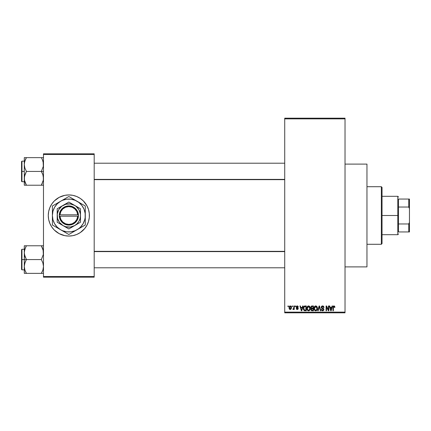<?xml version="1.0" encoding="UTF-8"?>
<svg xmlns="http://www.w3.org/2000/svg" width="431" height="431" viewBox="0 0 431 431"><rect width="100%" height="100%" fill="white"/><g stroke="black" fill="none" stroke-linecap="round" stroke-linejoin="round"><path stroke-width="0.65" d="M297.891 306.118L298.3 307.023L297.864 307.087L297.207 306.398L296.625 307.028L298.058 307.933L298.177 308.908L297.455 309.501L296.533 309.242L296.242 308.521L297.239 309.016L297.805 308.591L296.361 307.686L296.329 306.398L297.018 305.918L297.869 306.096M345.026 266.902L366.959 266.902L366.959 164.098L345.026 164.098L366.959 164.098L366.959 266.902L345.026 266.902M62.856 195.83A20.559 20.559 0 0 0 54.317 200.948L59.144 197.366L64.828 195.335A20.559 20.559 0 0 0 62.883 195.819M54.284 200.975A20.559 20.559 0 0 0 48.277 215.478M48.277 215.522A20.559 20.559 0 0 0 54.284 230.025M62.883 235.181A20.559 20.559 0 0 0 64.828 235.665L59.144 233.634L54.301 230.035A20.559 20.559 0 0 0 62.856 235.17M64.828 195.335L68.836 194.941A20.559 20.559 0 0 1 89.4 215.5A20.559 20.559 0 0 1 68.836 236.059A20.559 20.559 0 0 1 48.277 215.5A20.559 20.559 0 0 1 68.836 194.941L72.85 195.335L76.707 196.504L80.263 198.405L83.377 200.965L86.97 205.808L88.511 209.531L89.298 213.485L89.298 217.515L88.511 221.469L86.97 225.192L84.729 228.543L80.263 232.595L76.707 234.496L72.85 235.665L68.836 236.059L64.828 235.665M284.719 118.87L284.719 312.13L345.026 312.13L345.026 118.87L284.719 118.87L284.719 118.18L345.026 118.18L345.026 118.87L345.026 118.18L284.719 118.18L284.719 312.82L345.026 312.82L345.026 118.87L284.719 118.87M292.073 306.651L292.073 305.967L292.509 305.967L292.509 306.651L292.073 306.651L292.509 306.651L292.509 305.967L292.073 305.967L292.509 305.967L292.509 306.651L292.073 306.651L292.073 305.967L292.073 306.651M293.775 308.995L293.295 309.517L292.881 309.329L293.005 308.828L293.732 308.488L293.813 305.967L294.249 305.967L294.249 309.453L293.813 309.453L293.813 308.898L293.403 309.501L292.881 309.329L293.005 308.828L293.667 308.661L293.813 307.772L293.732 308.488L293.005 308.828L292.881 309.329L293.295 309.517L293.813 308.898L293.813 309.453L294.249 309.453L294.249 305.967L293.813 305.967L294.249 305.967L294.249 309.453L293.813 309.453M295.063 306.651L295.063 305.967L295.499 305.967L295.499 306.651L295.063 306.651L295.499 306.651L295.499 305.967L295.063 305.967L295.499 305.967L295.499 306.651L295.063 306.651L295.063 305.967L295.063 306.651M302.643 305.967L302.266 307.4L302.643 305.967L303.101 305.967L301.77 310.762L301.312 310.762L299.922 305.967L300.38 305.967L300.757 307.4L302.266 307.4L300.757 307.4L300.38 305.967L299.922 305.967L301.312 310.762L301.77 310.762L303.101 305.967L302.643 305.967L303.101 305.967L301.77 310.762L301.312 310.762L299.922 305.967L300.38 305.967M308.58 305.902L309.603 306.349L310.164 307.443L309.814 310.121L308.37 310.81L307.066 309.528L307.125 307.034L307.707 306.209L308.58 305.902L307.33 306.635L306.899 308.359C306.824 309.69 307.384 310.509 308.58 310.826C309.797 310.503 310.358 309.663 310.261 308.3L309.835 306.656L308.677 305.908M315.745 305.902L316.763 306.349L317.329 307.443L316.979 310.121L315.535 310.81L314.231 309.528L314.291 307.034L314.872 306.209L315.745 305.902L314.495 306.635L314.064 308.359C313.989 309.69 314.549 310.509 315.745 310.826C316.963 310.503 317.523 309.663 317.426 308.3L317 306.656L315.842 305.908M334.553 306.161L333.928 305.902L334.655 306.306L334.871 307.4L334.434 307.459L334.063 306.489L333.438 306.824L333.378 310.762L332.942 310.762L333.093 306.457L333.928 305.902L332.942 307.508L332.942 310.762L333.378 310.762L333.438 306.824L333.912 306.463L334.434 307.459L334.871 307.4L334.747 306.506M332.048 305.967L331.671 307.4L332.048 305.967L332.506 305.967L331.18 310.762L330.722 310.762L329.327 305.967L329.785 305.967L330.162 307.4L331.671 307.4L330.162 307.4L329.785 305.967L329.327 305.967L330.722 310.762L331.18 310.762L332.506 305.967L332.048 305.967L332.506 305.967L331.18 310.762L330.722 310.762L329.327 305.967L329.785 305.967M328.395 305.967L328.395 309.803L328.395 305.967L328.831 305.967L328.831 310.762L328.363 310.762L326.526 306.915L326.526 310.762L326.089 310.762L326.089 305.967L326.558 305.967L328.395 309.803L326.558 305.967L326.089 305.967L326.089 310.762L326.526 310.762L326.526 306.915L328.363 310.762L328.831 310.762L328.831 305.967L328.395 305.967L328.831 305.967L328.831 310.762L328.363 310.762M322.587 305.902L321.23 307.292L321.596 306.29L322.738 305.908L323.665 306.382L324.031 307.524L323.595 307.583L322.76 306.484L321.758 306.872L321.865 307.815L323.412 308.472L323.891 309.269L323.579 310.449L322.668 310.826L321.693 310.406L321.354 309.393L321.79 309.329L322.081 310.072L322.814 310.255L323.358 309.927L323.401 309.113L321.601 308.24L321.23 307.292L321.892 308.434L323.336 309.005L323.471 309.496L322.652 310.261L321.79 309.329L321.354 309.393L322.668 310.826L323.907 309.512L321.666 307.287L322.55 306.463L323.595 307.583L324.031 307.524L322.738 305.908M319.139 307.281L318.175 310.762L317.717 310.762L319.091 305.967L319.516 305.967L320.809 310.762L320.357 310.762L319.328 306.527L318.175 310.762L317.717 310.762L318.175 310.762L319.328 306.527L320.357 310.762L320.809 310.762L319.516 305.967L319.091 305.967L319.516 305.967L320.809 310.762L320.357 310.762L319.328 306.527M312.087 305.967L310.762 307.373L311.29 306.15L313.439 305.967L313.439 310.762L311.209 310.444L310.891 309.41L311.36 308.548L310.762 307.373L311.36 308.548L310.886 309.555L312.087 310.762L313.439 310.762L313.439 305.967L312.087 305.967L313.439 305.967L313.439 310.762L312.087 310.762M304.997 305.967C303.785 306.215 303.235 307.023 303.349 308.391L304.027 306.269L306.274 305.967L306.274 310.762L304.076 310.514L303.349 308.553L304.361 310.676L306.274 310.762L306.274 305.967L304.997 305.967L306.274 305.967L306.274 310.762M289.056 308.257L289.147 306.786L289.928 305.945L290.925 306.166L291.437 307.405L291.211 308.892L290.386 309.506L289.438 309.151L289.029 308.046L290.235 309.517L291.448 307.707L290.235 305.902L289.023 307.896M287.956 306.651L287.956 305.967L288.393 305.967L288.393 306.651L287.956 306.651L288.393 306.651L288.393 305.967L287.956 305.967L288.393 305.967L288.393 306.651L287.956 306.651L287.956 305.967L287.956 306.651M43.483 153.819L94.195 153.819L94.195 154.503L43.483 154.503L43.483 276.497L94.195 276.497L94.195 153.819L43.483 153.819L43.483 154.503L43.483 153.819M54.301 230.035L51.742 226.921L49.845 223.366L48.671 219.514L48.277 215.5L48.671 211.486L49.845 207.634L51.742 204.078L54.301 200.965M43.483 277.181L94.195 277.181L94.195 154.503L43.483 154.503L43.483 277.181L43.483 276.497L94.195 276.497L94.195 277.181L43.483 277.181M72.85 235.665A20.559 20.559 0 0 0 74.795 235.181M74.822 235.17A20.559 20.559 0 0 0 83.361 230.052M83.393 230.025A20.559 20.559 0 0 0 87.827 223.377M86.97 225.192L87.832 223.366A20.559 20.559 0 0 0 89.4 215.522M89.4 215.478A20.559 20.559 0 0 0 87.838 207.64L88.511 209.531M87.827 207.623A20.559 20.559 0 0 0 83.393 200.975M83.361 200.948A20.559 20.559 0 0 0 74.822 195.83M74.795 195.819A20.559 20.559 0 0 0 72.85 195.335M81.879 231.393L82.337 231.005M89.298 217.515L89.4 215.5M76.707 196.504L74.805 195.825M55.793 199.607L55.335 199.995M50.707 205.808L49.845 207.634M48.38 213.485L48.277 215.5M49.161 221.469L49.845 223.366M60.97 234.496L62.872 235.175M284.719 312.82L284.719 312.13L345.026 312.13L345.026 312.82L284.719 312.82M334.839 306.904L334.871 307.249M334.871 307.4L334.429 307.303M334.413 307.147L334.354 306.84M333.912 306.463L333.378 307.47M333.378 310.762L332.942 310.762L332.942 307.508M333.228 306.225L333.54 305.978M331.116 309.356L331.525 307.96L331.116 309.356M330.739 309.523L330.308 307.96L331.525 307.96L330.308 307.96L330.803 309.765M326.526 310.762L326.089 310.762L326.089 305.967L326.558 305.967M322.889 305.929L323.185 306.015M324.031 307.524L323.568 307.373M323.568 307.368L323.315 306.791M322.76 306.484L322.463 306.468M321.758 306.872L321.752 307.659M323.412 308.472L323.692 308.752M322.393 310.799L321.892 310.589M321.44 309.932L321.375 309.663M321.354 309.393L321.812 309.506M322.124 310.104L322.652 310.261M323.465 309.603L323.185 308.887M323.471 309.496L323.336 309.005L323.471 309.496L323.336 309.005L322.539 308.655M323.336 309.005L321.812 308.391M322.049 308.499L322.361 308.601M321.386 307.971L321.262 307.642M321.434 306.511L322.016 305.999M319.091 305.967L317.717 310.762L319.091 305.967M317.178 307.001L317.329 307.448M317.388 307.723L317.421 308.084M316.537 310.579L315.955 310.81M315.142 310.686L314.835 310.482M314.544 310.164L314.107 308.979M314.113 307.68L314.172 307.4M314.732 306.339L315.368 305.951M316.473 306.107L316.763 306.349L316.473 306.107M315.654 310.261L316.354 310.072M314.959 309.905L315.562 310.25M314.722 309.539L315.74 310.261L314.684 309.458L314.501 308.375L314.684 309.458L314.501 308.375L315.751 306.463L314.743 307.136L314.501 308.375L314.646 307.362M316.855 307.368L316.354 306.662M315.67 306.468L316.327 306.646L315.751 306.463L316.99 308.294L316.478 309.964L316.99 308.294C317.092 309.35 316.672 310.008 315.74 310.261L315.821 310.261M315.47 310.228L315.74 310.261M316.979 307.982L316.553 306.85M311.839 310.746L311.36 310.579M310.999 309L311.182 308.709M311.204 308.461L310.886 308.052M311.29 306.15L311.667 306.005M311.198 307.368L311.29 306.904L311.198 307.368L312.146 308.208L311.198 307.368L311.629 306.586L311.198 307.368L311.451 308.03L313.003 308.208L312.146 308.208M311.99 310.196L311.327 309.372L311.457 309.964L312.049 310.196M311.327 309.372L311.408 309.07M312.184 308.768L313.003 308.768L313.003 310.201L312.243 310.201L313.003 310.201L313.003 308.768L311.726 308.812L311.333 309.647M311.635 308.855L311.322 309.474M311.737 306.554L313.003 306.527L313.003 308.208L313.003 306.527L311.629 306.586M311.516 310.029L311.904 310.185M310.013 307.001L310.164 307.448M309.372 310.579L308.79 310.81M307.976 310.686L307.669 310.482M306.942 308.979L307.228 309.911M306.953 307.68L307.007 307.4M307.863 306.096L308.203 305.951M309.313 306.107L309.603 306.355M308.488 310.261L309.189 310.072M307.793 309.905L308.402 310.25M307.556 309.539L308.574 310.261L307.518 309.458L307.335 308.375L307.518 309.458L307.335 308.375L308.585 306.463L307.578 307.136L307.335 308.375L307.481 307.362M309.566 307.098L309.189 306.662M308.504 306.468L309.162 306.646L308.585 306.463L309.83 308.294L309.313 309.964L309.83 308.294C309.927 309.35 309.512 310.008 308.574 310.261L308.655 310.261M309.814 307.982L309.388 306.85M304.706 310.746L304.361 310.676M304.07 310.509L303.462 309.447M303.359 308.731L303.419 309.248M304.033 306.269L304.378 306.064M304.383 306.064L304.722 305.983M303.456 309.42L303.537 309.695M304.232 306.775L303.957 307.222L305.056 306.527L305.838 306.527L305.838 310.201L304.448 310.104L303.785 308.397L303.898 307.422M304.798 306.538L304.308 306.71M303.833 309.065L304.448 310.104L305.838 310.201L305.838 306.527L304.965 306.527M304.097 309.781L305.067 310.201L304.518 310.137M304.119 306.91L303.79 308.634M301.711 309.356L302.115 307.96L301.711 309.356M301.511 310.261L301.264 309.275L301.549 310.034M301.264 309.275L301.393 309.765M300.903 307.96L302.115 307.96L300.903 307.96M298.3 307.023L297.239 305.902L296.183 307.028L297.805 308.591L297.239 309.016L296.242 308.521L297.255 309.517L298.241 308.521L296.62 306.942L297.207 306.398L297.81 306.829M297.864 307.087L296.991 306.43M297.336 306.409L296.62 306.942L297.358 307.518M297.094 306.409L296.62 306.942L297.158 307.448L296.62 306.942M298.225 308.72L298.069 309.124M296.264 308.65L296.7 308.564M296.679 308.456L297.438 309M297.239 309.016L297.805 308.591L297.164 308.106M297.794 308.688L297.665 308.305M293.295 309.517L293.813 308.898L293.295 309.517L292.881 309.329M293.005 308.828L293.77 308.31M293.317 308.892L293.732 308.488M293.813 305.967L293.813 307.772M290.957 306.199L291.399 307.093M291.399 307.104L291.329 306.807M289.783 309.415L289.449 309.156M289.066 307.131L289.298 306.452M289.745 306.015L290.074 305.913M289.837 306.549L289.46 307.502L289.675 308.682M289.594 308.542L290.246 309.016L289.454 307.712L290.219 306.398L291.011 307.712L290.246 309.016L290.704 308.795L290.903 306.958M290.984 307.287L290.327 306.409M330.852 309.964L331.056 309.577M303.957 307.222L303.79 308.1M289.46 307.502L289.46 307.923M290.769 308.715L290.941 308.337M290.984 308.127L291.006 307.497M290.763 306.694L290.429 306.436M381.349 186.715L382.038 187.399L382.038 243.601L381.349 244.285L366.959 244.285L381.349 244.285L381.349 186.715L366.959 186.715L381.349 186.715L381.349 244.285L382.038 243.601L382.038 187.399L381.349 186.715M24.448 254.484L24.292 259.57L26.426 259.57L24.89 256.235L24.292 252.668L24.885 249.129L26.426 245.772L41.349 245.772L43.321 250.858L43.326 254.457L41.349 259.57L26.426 259.57L24.448 254.484M24.292 249.285L21.959 249.285L21.959 269.849L21.55 269.434L21.55 249.7L21.55 259.57L21.959 259.57L21.959 249.285L21.959 259.57L24.292 259.57L24.292 266.466L24.885 262.921L26.426 259.57L41.349 259.57L42.879 262.899L43.483 266.466L42.89 270.005L41.349 273.362L26.426 273.362L24.89 270.027L24.292 266.466L24.292 273.362L42.884 273.362M24.378 267.791L24.292 273.362L24.89 273.362L24.292 273.362M24.448 273.362L26.426 273.362L25.51 271.595L26.426 273.362L25.569 273.362L26.426 273.362L24.885 270.005M43.127 249.942L43.326 254.457L41.349 259.57L42.879 262.899L43.483 266.466L42.89 270.005L41.349 273.362L42.206 273.362L41.349 273.362L42.884 270.016L41.936 272.273M43.316 268.314L43.116 269.24M43.396 251.343L43.326 250.885M42.89 249.129L42.265 247.55M41.742 246.484L41.349 245.772L43.483 245.772L26.426 245.772L24.89 249.118L26.426 245.772L24.292 245.772L24.292 259.57L21.959 259.57L21.959 269.849L21.959 259.57L21.55 259.57L21.55 249.7L21.959 249.285M25.822 246.882L26.426 245.772L24.292 245.772L24.292 252.668L24.659 249.894M21.55 259.57L21.55 269.434L21.55 259.57M25.564 261.213L26.426 259.57L24.292 259.57L24.292 266.466L24.443 264.677L25.564 261.213M24.378 251.343L25.612 247.319M24.448 245.772L26.426 245.772L25.51 247.539M41.349 245.772L42.265 247.539L41.349 245.772M284.719 251.607L94.195 251.607L284.719 251.607M94.195 179.393L284.719 179.393L94.195 179.393M398.486 199.052L398.486 207.025L398.486 199.052L408.766 199.052L398.486 199.052M398.486 215.5L398.486 207.025L398.486 223.975L398.486 215.5L397.797 215.5L398.486 215.5M382.038 196.31L397.797 196.31L397.797 215.5L397.797 196.31L398.486 196.994M382.038 215.5L397.797 215.5L382.038 215.5M398.486 231.948L398.486 223.975L398.486 231.948L409.45 231.948L409.45 222.353L408.766 223.975L398.486 223.975L408.766 223.975L408.766 231.948L408.766 223.975L409.45 222.353L409.45 231.948L398.486 231.948M382.038 234.69L397.797 234.69L397.797 215.5L397.797 234.69L398.486 234.006M409.45 199.052L408.766 199.052L408.766 207.025L409.45 208.647L409.45 222.353L409.45 199.052L409.45 208.647L408.766 207.025L408.766 199.052L409.45 199.052M398.486 207.025L408.766 207.025L398.486 207.025M43.321 176.516L43.326 180.115L41.349 185.228L43.326 180.115L43.483 178.332L42.879 174.765L43.321 176.516M42.206 173.073L42.879 174.765L41.349 171.43L26.426 171.43L24.89 168.101L24.292 164.534L24.443 162.751L25.564 159.287L24.89 160.973L26.426 157.638L25.569 159.281L26.426 157.638L24.292 157.638L24.292 171.43L21.959 171.43L21.959 181.715L21.959 171.43L21.55 171.43L21.55 181.3L21.55 161.566L21.959 161.151L21.959 181.715L21.55 181.3L21.55 171.43L24.292 171.43L24.292 178.332L24.885 174.787L26.426 171.43L41.349 171.43L42.206 173.073M43.483 171.43L41.349 171.43L43.483 171.43M24.378 179.657L24.292 185.228L26.426 185.228L24.448 180.142L24.443 176.543L26.426 171.43L24.89 168.101L24.292 164.534L24.292 185.228L24.89 185.228L24.292 185.228M25.504 183.45L24.885 181.871M43.316 180.18L43.111 181.106M43.396 163.209L43.326 162.751M43.127 161.808L43.326 166.323L41.349 171.43L43.326 166.323L43.321 162.724L42.206 159.281L42.89 160.995M42.265 159.416L41.349 157.638L26.426 157.638L41.349 157.638L42.206 159.281L41.349 157.638L42.206 157.638L41.349 157.638L42.206 159.287M25.833 158.727L26.426 157.638L24.292 157.638L24.292 164.534L24.659 161.76M43.483 157.638L41.349 157.638L43.483 157.638M42.157 183.681L41.349 185.228L26.426 185.228L43.326 185.228M21.959 171.43L21.959 161.151L21.959 171.43M21.55 171.43L21.55 161.566L21.55 171.43M24.378 163.209L24.885 160.995L26.426 157.638L24.89 157.638M24.448 185.228L26.426 185.228L25.569 185.228L26.426 185.228L25.51 183.461L26.032 184.516M42.265 183.461L41.349 185.228L42.206 185.228L41.349 185.228L41.947 184.118M43.111 249.883L43.316 250.82M24.675 249.84L24.885 249.129M43.1 269.294L42.89 270.005M43.396 267.791L43.326 268.249M42.884 245.772L43.326 245.772L42.884 245.772M43.111 161.749L43.316 162.686M24.675 161.706L24.885 160.995M43.1 181.16L42.89 181.871M43.396 179.657L43.326 180.115M77.72 216.184L59.957 216.184L60.819 219.379L62.786 222.035L65.587 223.797L68.836 224.411L72.09 223.797L74.892 222.035L76.858 219.379L77.72 216.184A8.911 8.911 0 0 1 68.836 224.411A8.911 8.911 0 0 1 59.957 216.184L59.268 216.184A9.595 9.595 0 0 0 68.836 225.095A9.595 9.595 0 0 0 78.41 216.184L77.72 216.184L78.41 216.184L78.113 217.957L76.567 221.184L73.954 223.619L72.349 224.427L70.625 224.928L67.053 224.928L63.723 223.619L62.301 222.52L61.105 221.184L59.564 217.957L59.241 214.816L60.184 211.357L61.105 209.816L63.723 207.381L67.053 206.072L68.836 205.905L72.349 206.573L75.377 208.48L77.494 211.357L78.113 213.043L78.431 216.184L59.957 216.184M80.489 208.782L80.489 222.229L80.387 213.981L78.927 209.676L75.931 206.255L68.836 202.047L80.489 208.771L68.836 202.047L57.188 208.771L68.836 202.047L57.188 208.771L57.188 222.229L57.188 208.771L57.188 222.229L68.836 228.953L57.188 222.229L68.836 228.953L80.489 222.229L68.836 228.953L80.489 222.229L80.489 208.771L74.665 205.409A11.653 11.653 0 0 1 74.665 225.591A11.653 11.653 0 0 1 57.188 215.5A11.653 11.653 0 0 1 74.665 205.409L70.361 203.949L65.824 204.246L61.746 206.255L58.751 209.676L57.285 213.981L57.587 218.517L59.597 222.59L63.012 225.591L65.824 226.754L70.361 227.051L74.665 225.591L77.079 223.737L78.927 221.324L80.091 218.517L80.489 215.5L80.489 208.771M73.696 231.689L78.851 228.549L80.468 227.132L83.081 223.727L84.724 219.756L85.144 217.644L85.144 213.356L84.034 209.207L81.885 205.485L78.851 202.451L75.134 200.302L70.986 199.192L66.692 199.192L62.543 200.302L60.615 201.255L57.21 203.868L54.592 207.273L52.948 211.244L52.388 215.5L52.948 219.756L54.592 223.727L57.21 227.132L60.615 229.745L62.543 230.698L66.692 231.808L70.986 231.808L75.134 230.698L85.284 224.998L81.314 227.293L85.284 224.998L85.284 206.002L83.328 204.87L85.284 206.002L85.284 211.556M80.43 203.2L68.836 196.509L72.823 198.81L68.836 196.509L52.388 206.002L56.375 203.701L52.388 206.002L52.388 219.444M63.982 199.311L56.391 203.696M64.839 198.815L66.875 197.64L64.839 198.815M52.388 210.614L52.388 224.998L68.836 234.491L64.855 232.19L68.836 234.491L84.067 225.704M56.391 227.304L67.619 233.785M85.284 222.735L85.284 215.5A16.448 16.448 0 0 1 60.615 229.745A16.448 16.448 0 0 1 60.615 201.255A16.448 16.448 0 0 1 77.063 201.255L68.836 196.509M85.284 208.265L85.284 206.002L77.063 201.255A16.448 16.448 0 0 1 85.284 215.5L85.284 207.413M85.284 217.989L85.284 219.433M80.43 227.8L79.229 228.495M77.063 229.745L74.935 230.973M63.982 231.689L62.781 230.994M58.487 228.516L60.615 229.745M57.248 227.8L56.396 227.309M52.388 217.973L52.388 215.5M52.388 223.587L52.388 222.735M57.248 203.2L58.471 202.495M53.611 205.296L56.364 203.707M52.388 210.608L52.388 208.265M52.388 213.011L52.388 211.567M73.696 199.311L74.897 200.006M60.615 201.255L62.759 200.016M85.284 213.022L85.284 215.5M79.191 202.484L77.063 201.255M55.793 205.479L54.592 207.273M81.885 225.521L83.081 223.727M59.957 214.816L77.72 214.816L76.858 211.621L74.892 208.965L72.09 207.203L68.836 206.589L65.587 207.203L62.786 208.965L60.819 211.621L59.957 214.816A8.911 8.911 0 0 1 68.836 206.589A8.911 8.911 0 0 1 77.72 214.816L78.41 214.816A9.595 9.595 0 0 0 68.836 205.905A9.595 9.595 0 0 0 59.268 214.816L77.72 214.816M78.431 216.184L78.431 214.816L78.41 216.184M59.268 216.184L59.241 214.816L59.241 216.184M24.292 269.849L21.959 269.849M94.195 267.791L284.719 267.791M94.195 251.343L284.719 251.343M284.719 163.209L94.195 163.209M284.719 179.657L94.195 179.657M24.292 181.715L21.959 181.715M24.292 161.151L21.959 161.151"/></g></svg>
